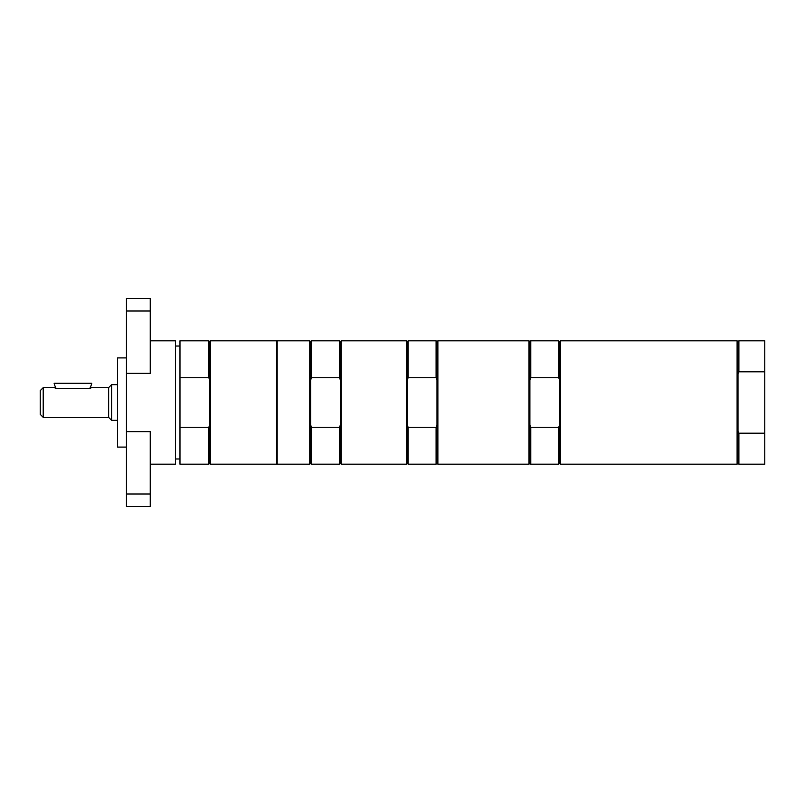 <?xml version="1.0" encoding="UTF-8"?>
<svg xmlns="http://www.w3.org/2000/svg" width="805" height="805" viewBox="0 0 805 805"><rect width="100%" height="100%" fill="white"/><g stroke="black" fill="none" stroke-linecap="round" stroke-linejoin="round"><path stroke-width="1.21" d="M179.978 458.971L175.52 458.971M277.192 458.971L276.598 458.971M209.703 380.01L208.817 377.706L208.817 340.817L209.703 341.702L209.703 463.298L210.598 464.183L276.598 464.183L276.598 340.817L210.598 340.817L210.598 464.183M210.598 340.817L209.703 341.702M209.703 463.298L208.817 464.183L208.817 427.294L209.703 424.99M208.817 340.817L179.978 340.817L179.978 377.706L208.817 377.706M208.817 427.294L179.978 427.294L179.978 377.706M179.978 427.294L179.978 464.183L208.817 464.183M311.525 377.706L311.525 340.817L310.639 341.702L310.639 380.01L311.525 377.706L339.479 377.706L340.364 380.01L340.364 424.99L339.479 427.294L311.525 427.294L310.639 424.99L310.639 463.298L309.744 464.183L309.744 340.817L277.192 340.817L277.192 464.183L309.744 464.183M310.639 380.01L310.639 424.99M340.364 380.01L340.364 341.702L339.479 340.817L339.479 377.706M340.364 424.99L340.364 463.298L339.479 464.183L339.479 427.294M311.525 427.294L311.525 464.183L339.479 464.183M341.26 402.5L341.26 464.183L406.364 464.183L406.364 340.817L341.26 340.817L341.26 402.5M408.145 377.706L408.145 340.817L407.26 341.702L407.26 380.01L408.145 377.706L436.089 377.706L436.984 380.01L436.984 424.99L436.089 427.294L408.145 427.294L407.26 424.99L407.26 463.298L406.364 464.183M407.26 380.01L407.26 424.99M436.984 380.01L436.984 341.702L436.089 340.817L436.089 377.706M436.984 424.99L436.984 463.298L436.089 464.183L436.089 427.294M408.145 427.294L408.145 464.183L436.089 464.183M437.88 402.5L437.88 464.183L528.996 464.183L528.996 340.817L437.88 340.817L437.88 402.5M529.891 380.01L530.777 377.706L530.777 340.817L529.891 341.702L529.891 463.298L528.996 464.183M530.777 377.706L558.73 377.706L559.616 380.01L559.616 424.99L558.73 427.294L530.777 427.294L529.891 424.99M530.777 340.817L558.73 340.817L558.73 377.706M558.73 340.817L559.616 341.702L559.616 380.01M530.777 427.294L530.777 464.183L558.73 464.183L558.73 427.294M559.616 424.99L559.616 463.298L558.73 464.183M560.511 402.5L560.511 464.183L737.098 464.183L737.098 340.817L560.511 340.817L560.511 402.5M738.889 340.817L738.889 371.809L737.994 373.641L737.994 341.702L738.889 340.817L764.75 340.817L764.75 464.183L738.889 464.183L738.889 433.191L737.994 431.359L737.994 463.298L737.098 464.183M738.889 371.809L764.75 371.809M764.75 433.191L738.889 433.191M737.994 373.641L737.994 431.359M150.243 340.817L175.52 340.817L175.52 464.183L150.243 464.183M126.466 373.369L150.243 373.369L150.243 298.444L126.466 298.444L126.466 431.631L150.243 431.631L150.243 506.556L126.466 506.556L126.466 431.631M126.466 357.903L117.55 357.903L117.55 447.097L126.466 447.097M117.55 384.659L111.603 384.659L108.625 387.638L91.005 387.638L90.653 388.322L55.253 388.322L54.901 387.638L55.253 388.322M43.218 387.638L40.25 390.606L40.25 414.394L43.218 417.362L43.218 387.638L54.901 387.638M108.625 387.638L108.625 417.362L111.603 420.341L117.55 420.341M111.603 384.659L111.603 420.341M56.098 388.322A19.32 19.32 0 0 1 54.146 383.321L91.75 383.321A19.32 19.32 0 0 1 89.808 388.322M126.466 311.002L150.243 311.002M126.466 493.998L150.243 493.998M175.52 346.029L179.978 346.029M276.598 346.029L277.192 346.029M311.525 340.817L339.479 340.817M310.639 341.702L309.744 340.817M310.639 463.298L311.525 464.183M340.364 463.298L341.26 464.183M340.364 341.702L341.26 340.817M408.145 340.817L436.089 340.817M407.26 341.702L406.364 340.817M407.26 463.298L408.145 464.183M436.984 463.298L437.88 464.183M436.984 341.702L437.88 340.817M529.891 341.702L528.996 340.817M529.891 463.298L530.777 464.183M559.616 463.298L560.511 464.183M559.616 341.702L560.511 340.817M737.994 463.298L738.889 464.183M737.994 341.702L737.098 340.817M43.218 417.362L108.625 417.362"/></g></svg>
